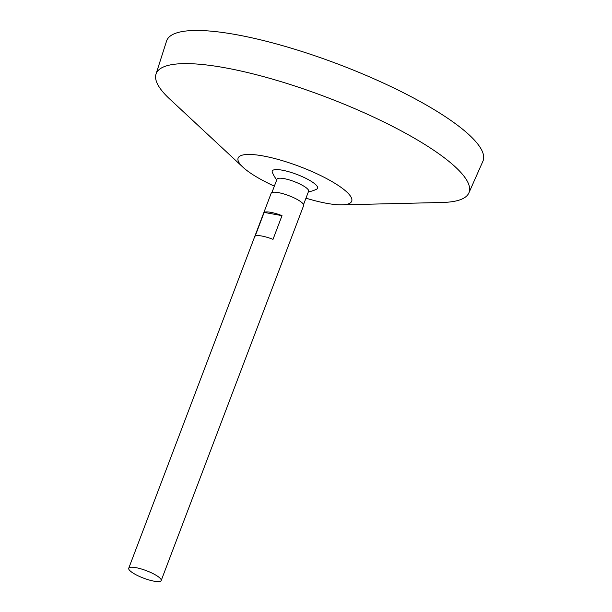 <?xml version="1.0" encoding="UTF-8"?>
<svg xmlns="http://www.w3.org/2000/svg" width="612" height="612" viewBox="0 0 612 612"><rect width="100%" height="100%" fill="white"/><g stroke="black" fill="none" stroke-linecap="round" stroke-linejoin="round"><path stroke-width="0.92" d="M158.454 576.848A17.358 3.986 20.8 0 1 161.185 580.566A17.358 3.986 20.8 0 1 143.545 578.133A17.358 3.986 20.8 0 1 128.734 568.242A17.358 3.986 20.8 0 1 140.875 568.839A17.358 3.986 20.8 0 1 158.454 576.848M128.734 568.242L271.192 193.216A17.358 3.986 20.8 0 1 283.333 193.805A17.358 3.986 20.8 0 1 300.913 201.822A17.358 3.986 20.8 0 1 303.644 205.54L161.185 580.566M282.01 215.646L273.013 239.338A17.358 3.986 -159.2 0 0 255.158 236.11L264.155 212.418A17.358 3.986 20.8 0 1 282.01 215.646L264.155 212.418M271.927 192.535L276.999 179.194A16.914 3.886 20.8 0 1 288.826 179.767A16.914 3.886 20.8 0 1 305.954 187.578A16.914 3.886 20.8 0 1 308.616 191.204L303.544 204.546M276.731 179.89A32.543 32.543 0 0 1 272.34 172.324A24.258 5.569 20.8 0 1 286.906 171.222A24.258 5.569 20.8 0 1 313.78 183.049A24.258 5.569 20.8 0 1 316.664 189.162A32.543 32.543 0 0 1 308.356 191.9M274.352 186.163A60.741 13.954 20.8 0 1 243.025 167.267A60.741 13.954 20.8 0 1 267.069 156.726A60.741 13.954 20.8 0 1 342.146 188.182A60.741 13.954 20.8 0 1 341.94 204.836A60.741 13.954 20.8 0 1 305.969 198.173M243.025 167.267L169.654 98.96A167.351 38.441 20.8 0 1 156.014 74.083A167.351 38.441 20.8 0 1 272.279 79.063A167.351 38.441 20.8 0 1 442.736 156.595A167.351 38.441 20.8 0 1 468.876 192.925A167.351 38.441 20.8 0 1 442.155 202.473L341.94 204.836M156.014 74.083L166.563 41.05A169.218 38.87 20.8 0 1 284.121 46.091A169.218 38.87 20.8 0 1 456.483 124.481A169.218 38.87 20.8 0 1 482.914 161.224L468.876 192.925"/></g></svg>
